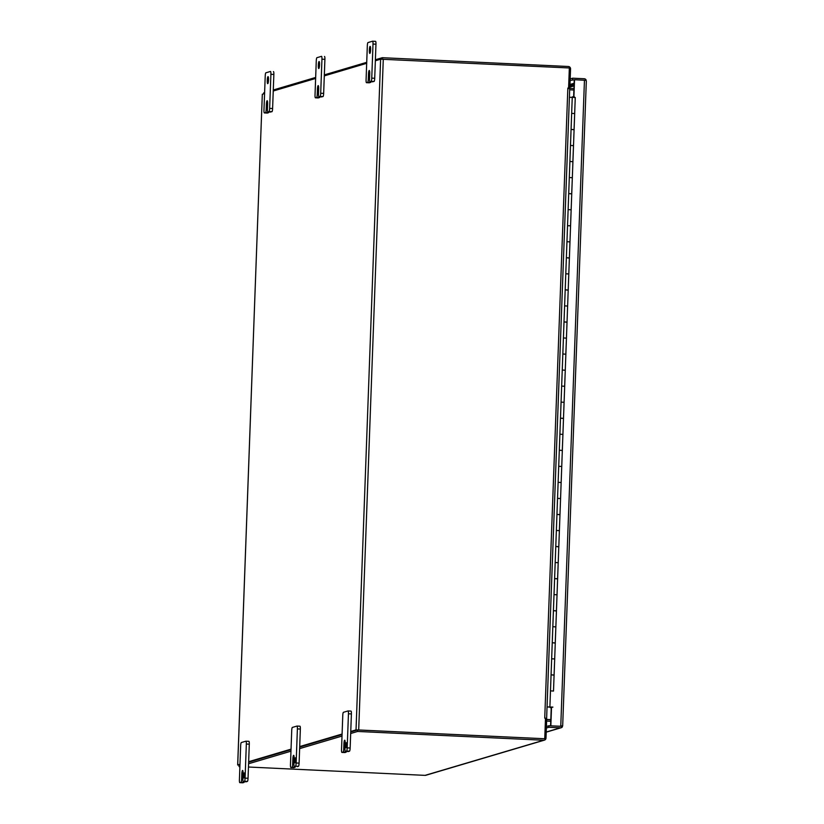 <?xml version="1.0" encoding="UTF-8"?>
<svg xmlns="http://www.w3.org/2000/svg" width="824" height="824" viewBox="0 0 824 824"><rect width="100%" height="100%" fill="white"/><g stroke="black" fill="none" stroke-linecap="round" stroke-linejoin="round"><path stroke-width="1.24" d="M248.457 767.02L425.071 775.363L543.665 740.24L357.606 731.454L350.684 733.504M342.012 736.069L299.627 748.625M290.965 751.189L248.58 763.745M239.908 766.32L239.022 766.577L239.897 766.619M357.606 731.454L357.668 729.93L350.736 731.98L357.534 729.971M342.073 734.544L299.689 747.1L342.073 734.544M291.016 749.665L248.632 762.221L291.016 749.665M239.207 765.022L239.969 764.796L239.084 765.053L239.022 766.577M543.665 740.24A2.297 2.256 73.5 0 0 546.003 738.057L546.714 718.775L545.478 718.713M543.964 738.685A0.772 0.762 -106.5 0 1 543.716 738.716L357.668 729.93M425.071 775.363A2.297 2.256 73.5 0 0 425.812 775.281L544.396 740.148M550.741 721.258L546.631 721.062M546.683 719.537L550.803 719.733L546.683 719.537M263.69 93.833L263.732 92.834L264.617 92.566M273.28 90.001L315.664 77.446M324.337 74.881L366.721 62.325M375.394 59.75L382.315 57.701L568.364 66.497A2.297 2.256 -106.5 0 1 570.548 68.897L569.837 88.178L567.839 88.086M382.264 59.153L382.315 57.701M568.673 88.518L569.837 88.178M567.839 88.25L568.601 88.024L569.343 67.97L380.616 59.194L356.03 729.899L350.756 731.454L350.149 748.017A3.018 0.525 92.7 0 1 349.51 751.189L348.356 751.529A3.018 0.525 92.7 0 1 348.325 751.529A3.018 0.525 92.7 0 1 348.294 751.529M569.25 88.353L573.947 88.57M574.04 85.902L569.878 87.128M561.144 725.614L560.495 726.304L561.484 726.346L548.918 725.748L546.425 726.49M547.043 706.92L552.914 707.105L551.246 707.61L550.576 725.831L560.495 726.294M570.115 80.464L574.266 79.804L573.638 96.841M572.608 79.722L572.659 78.198L584.237 78.744A2.297 2.256 -106.5 0 1 585.998 79.732L586.276 81.185L586.091 80.33L574.534 79.722L573.906 96.851M550.576 725.831L562.401 726.356L562.648 725.676L562.267 727.015A2.297 2.256 -106.5 0 1 560.433 727.829L548.856 727.273L546.374 728.014M562.648 725.676L561.484 726.346L562.267 727.015M586.276 81.185L586.091 80.33M551.514 707.528L550.844 725.748M585.998 79.732L585.277 80.247M570.177 78.939L572.659 78.198M548.918 725.748L548.856 727.273M573.731 129.718L571.073 129.409L571.66 113.362L574.678 113.568L571.66 113.362L572.247 97.325L575.265 97.52L574.071 129.584M572.886 161.71L569.899 161.483L570.486 145.446L573.504 145.642L570.486 145.446L571.073 129.409L574.091 129.605L574.678 113.568M571.382 193.887L568.715 193.568L569.302 177.531L572.33 177.727L569.302 177.531L569.899 161.483L572.917 161.689L574.091 129.605M570.538 225.869L567.54 225.652L568.127 209.615L571.156 209.811L568.127 209.615L568.715 193.568L571.743 193.774L572.33 177.727L571.712 193.753M569.024 258.056L566.366 257.737L566.953 241.7L569.981 241.895L566.953 241.7L567.54 225.652L570.569 225.858L571.156 209.811L570.538 225.838M567.849 290.141L565.192 289.821L565.779 273.774L568.797 273.98L565.779 273.774L566.366 257.737L569.384 257.933L570.569 225.858M566.675 322.225L564.007 321.906L564.605 305.858L567.623 306.065L564.605 305.858L565.192 289.821L568.21 290.017L569.981 241.895M565.831 354.207L562.833 353.99L563.42 337.943L566.449 338.149L563.42 337.943L564.007 321.906L567.036 322.102L568.797 273.98M564.656 386.291L561.659 386.075L562.246 370.028L565.274 370.233L562.246 370.028L562.833 353.99L565.861 354.186L567.623 306.065M563.142 418.468L560.485 418.149L561.072 402.112L564.09 402.308L561.072 402.112L561.659 386.075L564.687 386.271L565.274 370.233L564.656 386.25M562.298 450.46L559.311 450.234L559.898 434.197L562.916 434.392L559.898 434.197L560.485 418.149L563.503 418.355L564.09 402.308L563.482 418.334M561.123 482.534L558.126 482.318L558.713 466.281L561.741 466.477L558.713 466.281L559.311 450.234L562.329 450.44L562.916 434.392L562.298 450.419M559.62 514.722L556.952 514.403L557.539 498.366L560.567 498.561L557.539 498.366L558.126 482.318L561.154 482.524L562.329 450.44M558.445 546.806L555.778 546.487L556.365 530.45L559.393 530.646L556.365 530.45L556.952 514.403L559.98 514.598L561.741 466.477M557.261 578.891L554.604 578.572L555.191 562.524L558.209 562.73L555.191 562.524L555.778 546.487L558.796 546.683L560.567 498.561M556.087 610.965L553.419 610.656L554.016 594.609L557.034 594.815L554.016 594.609L554.604 578.572L557.621 578.767L559.393 530.646M554.913 643.05L552.245 642.741L552.832 626.693L555.86 626.899L552.832 626.693L553.419 610.656L556.447 610.852L557.034 594.815L556.416 610.831M553.738 675.134L551.071 674.815L551.658 658.778L554.686 658.973L551.658 658.778L552.245 642.741L555.273 642.936L555.86 626.899L555.242 642.916M549.896 706.899L550.484 690.862L553.501 691.058L550.484 690.862L551.071 674.815L554.099 675.021L555.273 642.936M572.247 97.325L569.405 97.335M551.926 707.064L547.043 706.992M574.194 97.335L572.361 97.284L574.194 97.335M574.452 96.923L573.772 97.263M573.391 96.83L572.453 96.83M551.246 707.672L550.154 707.6L551.905 707.074M572.886 161.669L573.504 145.642M565.831 354.166L566.449 338.149M557.601 578.747L558.209 562.73M553.501 691.058L554.686 658.973M294.704 760.459L295.023 762.828L295.589 760.192L295.26 757.812L294.704 760.459M243.647 775.58L243.976 777.959L244.213 772.933L243.647 775.58M369.358 50.089A3.523 0.608 -87.3 0 0 369.811 53.426A3.523 0.608 -87.3 0 0 370.604 49.728A3.523 0.608 -87.3 0 0 370.151 46.391A3.523 0.608 -87.3 0 0 369.358 50.089M267.254 80.34A3.523 0.608 -87.3 0 0 267.707 83.667A3.523 0.608 -87.3 0 0 268.5 79.969A3.523 0.608 -87.3 0 0 268.037 76.642A3.523 0.608 -87.3 0 0 267.254 80.34M318.311 65.209A3.523 0.608 -87.3 0 0 318.764 68.546A3.523 0.608 -87.3 0 0 319.547 64.849A3.523 0.608 -87.3 0 0 319.094 61.512A3.523 0.608 -87.3 0 0 318.311 65.209M345.75 745.329L346.08 747.708L346.317 742.692L345.75 745.329M297.392 728.91L296.146 763.003A3.018 0.525 92.7 0 1 295.497 766.166L294.343 766.505A3.018 0.525 92.7 0 1 294.312 766.516A3.018 0.525 92.7 0 1 293.921 763.663L294.106 758.646A3.502 0.608 -87.3 0 0 293.653 755.33A3.502 0.608 -87.3 0 0 293.622 755.33L293.612 755.33A3.502 0.608 -87.3 0 0 292.87 759.017L292.685 764.023A3.018 0.525 92.7 0 1 292.046 767.196L290.893 767.535A3.018 0.525 92.7 0 1 290.862 767.535A3.018 0.525 92.7 0 1 290.47 764.682L291.717 730.6A3.018 0.525 92.7 0 1 292.355 727.427L296.97 726.068A3.018 0.525 92.7 0 1 297.001 726.057A3.018 0.525 92.7 0 1 297.392 728.91L300.348 729.055A3.018 0.525 -87.3 0 0 299.957 726.202A3.018 0.525 -87.3 0 0 299.926 726.202L297.031 726.068M300.348 729.055L299.102 763.148L296.146 763.003M342.094 734.029L299.709 746.575M348.089 710.947L350.983 711.081A3.018 0.525 92.7 0 1 351.014 711.081A3.018 0.525 92.7 0 1 351.405 713.934L350.756 731.454M373.004 44.053L371.748 78.146A3.018 0.525 92.7 0 1 371.109 81.308L369.955 81.648A3.018 0.525 92.7 0 1 369.924 81.658A3.018 0.525 92.7 0 1 369.533 78.795L369.719 73.789A3.502 0.608 -87.3 0 0 369.265 70.473L369.224 70.473A3.502 0.608 -87.3 0 0 368.483 74.15L368.297 79.166A3.018 0.525 92.7 0 1 367.659 82.328L366.505 82.678A3.018 0.525 92.7 0 1 366.474 82.678A3.018 0.525 92.7 0 1 366.083 79.825L367.329 45.732A3.018 0.525 92.7 0 1 367.968 42.57L372.582 41.2A3.018 0.525 92.7 0 1 372.613 41.2A3.018 0.525 92.7 0 1 373.004 44.053L375.96 44.197L375.353 60.76L380.616 59.194M375.353 60.76L374.714 78.28L371.748 78.146M371.109 81.308L374.065 81.452A3.018 0.525 -87.3 0 0 374.714 78.28M374.065 81.452L369.955 81.648M369.924 81.658L372.881 81.792A3.018 0.525 -87.3 0 0 372.881 81.792A3.018 0.525 -87.3 0 0 372.912 81.792M367.659 82.328L370.615 82.472A3.018 0.525 -87.3 0 0 370.975 81.7M370.615 82.472L366.505 82.678M366.474 82.678L369.43 82.812A3.018 0.525 -87.3 0 0 369.43 82.812A3.018 0.525 -87.3 0 0 369.461 82.812M320.052 96.429L318.909 96.769A3.018 0.525 92.7 0 1 318.867 96.779A3.018 0.525 92.7 0 1 318.486 93.926L318.661 88.91A3.502 0.608 -87.3 0 0 318.208 85.593A3.502 0.608 -87.3 0 0 318.177 85.593L318.177 85.593A3.502 0.608 -87.3 0 0 317.425 89.28L317.24 94.286A3.018 0.525 92.7 0 1 316.601 97.459L315.448 97.799A3.018 0.525 92.7 0 1 315.417 97.799A3.018 0.525 92.7 0 1 315.026 94.945L316.272 60.852A3.018 0.525 92.7 0 1 316.921 57.69L321.525 56.331A3.018 0.525 92.7 0 1 321.556 56.32A3.018 0.525 92.7 0 1 321.947 59.174L320.701 93.266A3.018 0.525 92.7 0 1 320.052 96.429L323.018 96.573A3.018 0.525 -87.3 0 0 323.657 93.4L324.296 75.88L366.68 63.324M323.018 96.573L318.909 96.769L321.834 96.913A3.018 0.525 -87.3 0 0 321.834 96.913A3.018 0.525 -87.3 0 0 321.865 96.913M316.601 97.459L319.558 97.593A3.018 0.525 -87.3 0 0 319.918 96.83M319.558 97.593L315.448 97.799L318.373 97.943A3.018 0.525 -87.3 0 0 318.404 97.932M270.9 74.304L269.644 108.387A3.018 0.525 92.7 0 1 269.005 111.549L267.852 111.899A3.018 0.525 92.7 0 1 267.821 111.899A3.018 0.525 92.7 0 1 267.429 109.046L267.615 104.03A3.502 0.608 -87.3 0 0 267.161 100.713A3.502 0.608 -87.3 0 0 267.12 100.713L267.12 100.713A3.502 0.608 -87.3 0 0 266.379 104.401L266.193 109.407A3.018 0.525 92.7 0 1 265.544 112.579L264.391 112.919A3.018 0.525 92.7 0 1 264.36 112.919A3.018 0.525 92.7 0 1 263.968 110.066L265.225 75.983A3.018 0.525 92.7 0 1 265.864 72.811L270.478 71.451A3.018 0.525 92.7 0 1 270.509 71.441A3.018 0.525 92.7 0 1 270.9 74.304L273.856 74.438L273.249 91.001L315.633 78.445M273.249 91.001L272.6 108.531L269.644 108.387M269.005 111.549L271.961 111.693A3.018 0.525 -87.3 0 0 272.6 108.531M271.961 111.693L267.852 111.899M265.544 112.579L268.511 112.713A3.018 0.525 -87.3 0 0 268.861 111.951M268.511 112.713L267.357 113.063A3.018 0.525 -87.3 0 0 267.357 113.063L264.391 112.919M267.285 113.053A3.018 0.525 -87.3 0 0 267.316 113.063L264.36 112.919M262.3 94.286L264.576 93.565M239.98 764.27L237.673 764.96L239.073 765.146M246.335 744.041L249.291 744.175A3.018 0.525 -87.3 0 0 248.91 741.322A3.018 0.525 -87.3 0 0 248.869 741.322L245.974 741.188A3.018 0.525 92.7 0 1 246.335 744.041L245.088 778.124A3.018 0.525 92.7 0 1 244.45 781.286L243.296 781.636A3.018 0.525 92.7 0 1 243.255 781.636A3.018 0.525 92.7 0 1 242.874 778.783L243.059 773.767A3.502 0.608 -87.3 0 0 242.606 770.45A3.502 0.608 -87.3 0 0 242.565 770.45A3.502 0.608 -87.3 0 0 241.813 774.138L241.628 779.154A3.018 0.525 92.7 0 1 240.989 782.316L239.835 782.656A3.018 0.525 92.7 0 1 239.805 782.656A3.018 0.525 92.7 0 1 239.413 779.803L240.66 745.72A3.018 0.525 92.7 0 1 241.308 742.548L245.912 741.188A3.018 0.525 92.7 0 1 245.943 741.188L248.91 741.322M249.291 744.175L248.045 778.268L245.088 778.124M291.037 749.15L248.652 761.706M358.43 729.961L544.479 738.747L356.03 729.899M237.714 764.94L262.31 94.245L237.673 764.96M544.746 738.675L545.478 718.621L544.736 718.106L546.631 718.312L545.478 718.662M546.631 718.312L569.714 88.673L567.829 88.467L568.601 88.024M546.693 719.445L550.803 719.64M573.885 90.001L569.672 89.806M344.669 740.21L344.669 740.21A3.502 0.608 92.7 0 1 344.71 740.21A3.502 0.608 92.7 0 1 345.163 743.526L344.978 748.542A3.018 0.525 -87.3 0 0 345.369 751.395A3.018 0.525 -87.3 0 0 345.4 751.385L346.554 751.045A3.018 0.525 -87.3 0 0 347.192 747.883L348.449 713.79A3.018 0.525 -87.3 0 0 348.058 710.937L343.412 712.307A3.018 0.525 -87.3 0 0 342.774 715.469L341.517 749.562A3.018 0.525 -87.3 0 0 341.909 752.415A3.018 0.525 -87.3 0 0 341.939 752.415L343.093 752.065A3.018 0.525 -87.3 0 0 343.742 748.903L343.927 743.887A3.502 0.608 92.7 0 1 344.669 740.21L344.669 740.21M346.41 751.437A3.018 0.525 92.7 0 1 346.059 752.209L344.906 752.549A3.018 0.525 92.7 0 1 344.865 752.559A3.018 0.525 92.7 0 1 344.834 752.549L341.909 752.415M348.058 710.937A3.018 0.525 -87.3 0 0 348.027 710.937L351.014 711.081M321.947 59.174L324.903 59.318L324.296 75.88M324.903 59.318A3.018 0.525 -87.3 0 0 324.522 56.465A3.018 0.525 -87.3 0 0 324.481 56.465L324.522 56.465M273.856 74.438A3.018 0.525 -87.3 0 0 273.465 71.585A3.018 0.525 -87.3 0 0 273.434 71.585L273.465 71.585M375.96 44.197A3.018 0.525 -87.3 0 0 375.569 41.344A3.018 0.525 -87.3 0 0 375.538 41.344L372.644 41.21M242.73 782.79A3.018 0.525 -87.3 0 0 242.761 782.8A3.018 0.525 -87.3 0 0 242.792 782.8L239.835 782.656M240.989 782.316L243.945 782.45L242.792 782.8L239.805 782.656M243.945 782.45A3.018 0.525 -87.3 0 0 244.306 781.688M246.191 781.77A3.018 0.525 -87.3 0 0 246.222 781.78A3.018 0.525 -87.3 0 0 246.252 781.77L243.296 781.636M244.45 781.286L247.406 781.43L246.252 781.77M247.406 781.43A3.018 0.525 -87.3 0 0 248.045 778.268M293.787 767.669A3.018 0.525 -87.3 0 0 293.818 767.68A3.018 0.525 -87.3 0 0 293.849 767.669L290.893 767.535L293.818 767.68M292.046 767.196L295.002 767.329L293.849 767.669M295.002 767.329A3.018 0.525 -87.3 0 0 295.363 766.567M295.497 766.166L298.453 766.31L297.299 766.65M298.453 766.31A3.018 0.525 -87.3 0 0 299.102 763.148M569.93 85.511L574.101 84.285M569.971 84.481L574.143 83.245M560.433 727.829L546.23 732.031M584.453 80.196L560.763 726.222M358.697 729.889L383.284 59.184M544.736 718.106L567.829 88.467M343.927 743.887L345.143 743.948M343.742 748.903L344.968 748.965M343.093 752.065L346.059 752.209M341.939 752.415L344.906 752.549M348.449 713.79L351.405 713.934M347.192 747.883L350.149 748.017M346.554 751.045L349.51 751.189M345.4 751.385L348.356 751.529L345.369 751.395M318.476 94.348L317.24 94.286M318.651 89.332L317.425 89.28M323.657 93.4L320.701 93.266M267.419 109.468L266.193 109.407M267.594 104.452L266.379 104.401M369.523 79.228L368.297 79.166M369.708 74.212L368.483 74.15M242.864 779.205L241.628 779.154M243.039 774.189L241.813 774.138M293.911 764.085L292.685 764.023M294.096 759.069L292.87 759.017M546.219 732.165L561.175 727.736M562.679 725.862L586.327 80.958M572.33 177.727L572.917 161.689M571.156 209.811L571.743 193.774M565.274 370.233L565.861 354.186M564.09 402.308L564.687 386.271M562.916 434.392L563.503 418.355M557.034 594.815L557.621 578.767M555.86 626.899L556.447 610.852M569.909 86.046L574.081 84.81M270.777 112.043L267.821 111.899M375.569 41.344L372.613 41.2M246.222 781.78L243.255 781.636M299.957 726.202L297.001 726.057"/></g></svg>
